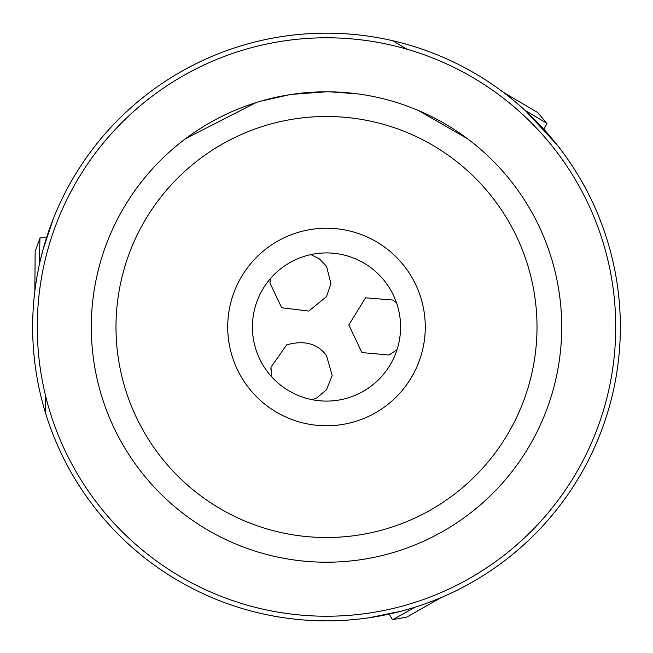 <?xml version="1.0" encoding="UTF-8"?>
<svg xmlns="http://www.w3.org/2000/svg" width="653" height="653" viewBox="0 0 653 653"><rect width="100%" height="100%" fill="white"/><g stroke="black" fill="none" stroke-linecap="round" stroke-linejoin="round"><path stroke-width="0.98" d="M620.35 327.006A293.85 293.85 0 0 0 326.704 33.156A293.85 293.85 0 0 0 32.65 327.006A293.85 293.85 0 0 0 326.296 620.856A293.85 293.85 0 0 0 620.35 327.006M467.458 138.722L418.532 110.561M402.436 104.398L396.975 102.611M357.452 93.852L329.847 91.828M326.5 91.804L292.144 94.326M288.944 94.824L260.808 101.166M256.025 102.611L185.762 138.558M561.702 327.006A235.202 235.202 0 0 0 326.5 91.804A235.202 235.202 0 0 0 91.298 327.006A235.202 235.202 0 0 0 326.5 562.209A235.202 235.202 0 0 0 561.702 327.006M115.989 327.006A210.511 210.511 0 0 0 326.5 537.517A210.511 210.511 0 0 0 537.011 327.006A210.511 210.511 0 0 0 326.5 116.495A210.511 210.511 0 0 0 115.989 327.006M326.5 228.232A98.774 98.774 0 0 1 425.274 327.006A98.774 98.774 0 0 1 326.5 425.78A98.774 98.774 0 0 1 227.726 327.006A98.774 98.774 0 0 1 326.5 228.232M326.5 252.931A74.083 74.083 0 0 1 400.583 327.006A74.083 74.083 0 0 1 326.5 401.089A74.083 74.083 0 0 1 252.417 327.006A74.083 74.083 0 0 1 326.5 252.931M310.844 254.605L319.407 258.874L326.5 266.236L330.949 283.549L326.5 296.642L308.787 311.081L281.68 307.759L269.958 282.986L270.513 278.505A74.083 74.083 0 0 0 271.624 376.773L270.971 367.215L286.634 344.882C304.241 339.944 317.529 343.511 326.5 355.607L332.189 375.475L326.5 389.792L316.64 397.987L312.485 399.75L309.408 399.089M306.967 255.552L305.245 256.041M303.335 256.645L301.278 257.355M299.139 258.164L296.976 259.07M294.772 260.065L292.487 261.2M290.087 262.498L287.826 263.82M287.565 263.992L284.953 265.673M279.778 269.518L277.354 271.583M277.28 271.64L274.889 273.868M272.619 276.162L270.628 278.366M53.562 218.135L43.016 249.65L39.743 262.718M40.306 260.359L41.253 256.417M43.049 249.519L44.779 243.463M45.645 396.061L45.49 412.933M368.684 617.811L401.252 611.192L414.182 607.47M411.88 608.18L407.986 609.339M401.154 611.216L395.008 612.759M274.382 379.654L275.672 380.895M277.141 382.25L278.79 383.678M280.561 385.123L282.423 386.552M284.39 387.955L286.512 389.368M288.838 390.796L291.116 392.094M291.393 392.241L294.152 393.653M300.07 396.216L303.065 397.285M303.163 397.318L306.281 398.273M398.15 345.821L398.583 344.082M399.024 342.131L399.432 339.984M399.799 337.74L400.101 335.405M400.338 333.006L400.501 330.459M400.575 327.733L400.558 325.112M400.55 324.794L400.387 321.7M399.644 315.293L399.081 312.167M399.056 312.069L398.33 308.877M396.502 302.772L392.894 300.054L365.574 297.809L348.808 324.916L361.917 352.596L389.09 354.995L397.032 349.649M552.642 139.375L540.292 125.417L525.502 110.708L557.254 145.072M407.121 49.253L392.592 40.69M34.846 291.156L35.156 251.381L40.07 237.814A45.686 0.539 -90.1 0 1 40.086 237.79L46.526 237.782M39.629 263.33A45.686 0.539 -90.1 0 1 40.07 237.814M503.373 92.351L537.672 112.512L546.961 123.548A45.686 0.539 29.9 0 1 546.969 123.58L543.794 129.098M525.077 110.414A45.686 0.539 29.9 0 1 546.961 123.548M441.281 597.511L406.68 617.134L392.469 619.664A45.686 0.539 149.9 0 1 392.437 619.656L389.212 614.089M414.786 607.282A45.686 0.539 149.9 0 1 392.469 619.664M37.278 327.006A289.222 289.222 0 0 1 326.704 37.784A289.222 289.222 0 0 1 615.722 327.414A289.222 289.222 0 0 1 326.296 616.228A289.222 289.222 0 0 1 37.278 327.006M270.84 369.239L271.044 367.223M390.747 354.171L389.057 354.93"/></g></svg>
